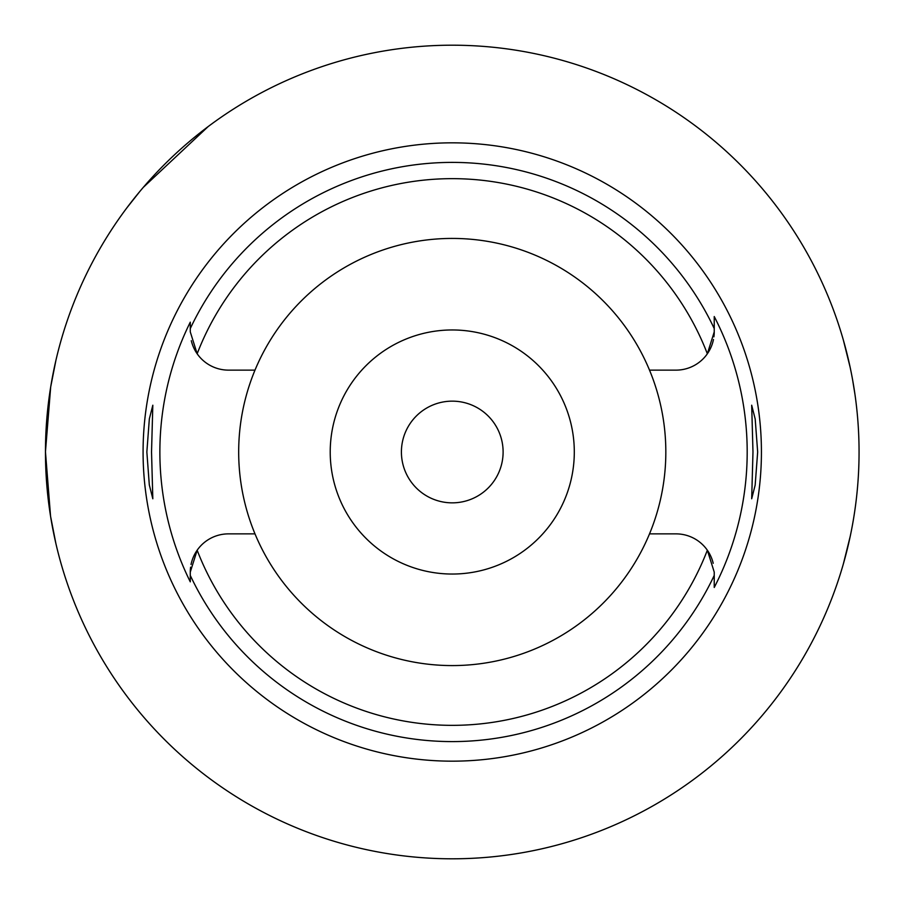 <?xml version="1.0" encoding="UTF-8"?>
<svg xmlns="http://www.w3.org/2000/svg" width="904" height="904" viewBox="0 0 904 904"><rect width="100%" height="100%" fill="white"/><g stroke="black" fill="none" stroke-linecap="round" stroke-linejoin="round"><path stroke-width="1.36" d="M452.26 238.43A213.57 213.57 0 0 0 254.996 533.868A213.57 213.57 0 0 0 649.513 533.868A213.57 213.57 0 0 0 452.26 238.43M649.513 370.131L676 370.131A38.239 38.239 0 0 0 713.471 339.508M254.996 370.131L228.52 370.131A38.239 38.239 0 0 1 197.162 353.78L190.281 331.892L190.281 328.57A289.596 289.596 0 0 1 714.239 328.57L714.239 316.536A294.93 294.93 0 0 1 714.239 587.464L714.228 575.43A289.596 289.596 0 0 1 190.281 575.43L190.281 581.837A292.387 292.387 0 0 1 190.281 322.163L190.281 331.892M191.298 340.695A38.239 38.239 0 0 0 197.162 353.78A273.347 273.347 0 0 1 707.346 353.78L714.239 331.892L714.239 328.694M649.513 533.868L676 533.868A38.239 38.239 0 0 1 707.346 550.22A273.347 273.347 0 0 1 197.162 550.22A38.239 38.239 0 0 0 191.038 564.491M190.597 567.17A38.239 38.239 0 0 0 190.281 572.108L197.162 550.22A38.239 38.239 0 0 1 228.52 533.868L254.996 533.868M713.211 563.305A38.239 38.239 0 0 0 707.346 550.22L714.239 572.108L714.228 575.43M190.281 581.837L190.281 572.108M190.281 322.163L190.281 328.57M452.26 142.832A309.168 309.168 0 0 0 143.081 452A309.168 309.168 0 0 0 452.26 761.168A309.168 309.168 0 0 0 761.428 452A309.168 309.168 0 0 0 452.26 142.832M151.533 452L152.821 405.218L149.341 418.902L146.855 452L149.307 484.917L152.821 498.782L151.533 452M757.665 452L755.202 419.083L751.687 405.218L752.976 452L751.687 498.782L755.168 485.098L757.665 452M714.239 587.464L714.239 575.147M713.911 336.83A38.239 38.239 0 0 0 714.239 331.892L714.239 328.57M452.26 329.96A122.04 122.04 0 0 0 330.22 452A122.04 122.04 0 0 0 452.26 574.04A122.04 122.04 0 0 0 574.3 452A122.04 122.04 0 0 0 452.26 329.96M452.26 401.15A50.85 50.85 0 0 0 401.41 452A50.85 50.85 0 0 0 452.26 502.85A50.85 50.85 0 0 0 503.11 452A50.85 50.85 0 0 0 452.26 401.15M850.235 536.275L843.375 563.87A406.8 406.8 0 0 1 45.46 452A406.8 406.8 0 0 1 452.26 45.2A406.8 406.8 0 0 1 859.06 452A406.8 406.8 0 0 1 452.26 858.8M441.751 858.664A406.8 406.8 0 0 1 55.89 543.53L50.556 516.252L45.46 451.797L50.68 387.014L55.89 360.47M126.82 207.92L139.77 191.546M143.239 187.422L208.18 126.56M843.375 340.13L850.144 367.306M852.698 380.392L854.947 394.336M852.98 522.071L852.777 523.167"/></g></svg>
